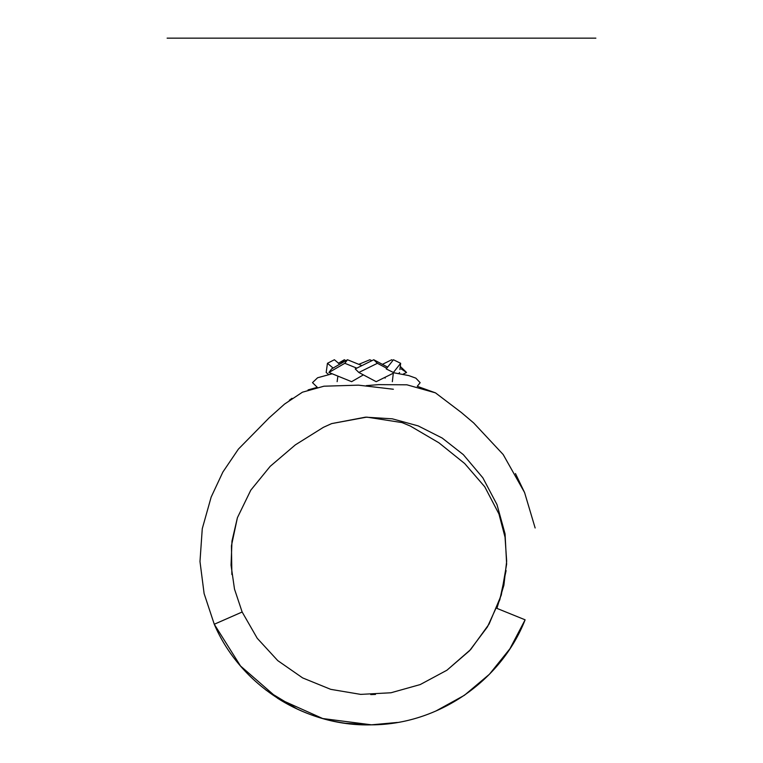 <?xml version="1.0" encoding="UTF-8"?>
<svg xmlns="http://www.w3.org/2000/svg" width="763" height="763" viewBox="0 0 763 763"><rect width="100%" height="100%" fill="white"/><g stroke="black" fill="none" stroke-linecap="round" stroke-linejoin="round"><path stroke-width="1.14" d="M515.454 473.546L524.572 492.536L503.199 454.548L473.699 422.96L461.386 412.535L435.482 392.859L417.266 386.307L420.146 382.683L415.854 378.143L408.749 375.587L394.089 372.83M397.399 722.456L371.161 724.85L345.42 723.286M345.134 723.248C320.718 719.767 298.123 711.383 277.351 698.107M371.161 724.85C304.895 726.719 240.211 685.241 214.269 624.248L240.526 665.994L277.722 698.355L322.711 718.536L371.619 724.84C437.762 724.64 500.986 681.369 525.116 619.814L496.904 608.369L503.895 585.24L506.67 561.244L505.039 537.181L498.945 513.966L484.763 486.794L464.705 463.551L438.935 442.817L410.389 426.069L402.034 422.588L366.765 417.113L331.667 423.599L323.417 427.318L295.357 444.867L270.197 466.336L250.808 490.142L237.407 517.705L231.981 541.081L231.046 565.183L234.499 589.093L242.148 612.012L214.269 624.248L204.112 593.576L199.982 561.53L202.271 528.692L211.179 497.018M371.619 724.84C437.762 724.631 500.976 681.369 525.116 619.814L509.922 648.769L489.417 674.263L464.381 695.303L435.74 711.097M371.848 360.699L369.864 359.755L358.791 364.342L369.864 359.755L371.848 360.699M338.352 363.293L344.351 359.745L340.26 363.922L344.351 359.745L345.839 360.699L344.351 359.745L338.352 363.293M328.576 374.48L326.183 372.468L327.451 363.293L334.394 359.745L339.726 364.228L334.394 359.745L327.451 363.293L333.107 368.052L327.451 363.293L326.183 372.468L328.576 374.48M337.895 376.102L337.132 381.672L337.895 376.102M351.619 381.681L328.939 372.468L331.6 368.92L347.489 359.745L361.92 365.611L347.489 359.745L344.828 363.293L347.489 359.745L331.6 368.92L328.939 372.468L344.828 363.293L356.779 368.147L344.828 363.293L328.939 372.468L351.619 381.681L363.388 374.881L351.619 381.681M376.188 381.681L358.848 372.468L355.215 368.92L373.765 359.755L387.642 367.117L373.765 359.755L377.399 363.302L373.765 359.755L355.215 368.92L358.848 372.468L377.399 363.302L386.736 368.262L377.399 363.302L358.848 372.468L376.188 381.681L393.307 373.212L376.188 381.681M392.335 381.681L393.393 372.478L386.212 368.93L393.45 359.755L400.642 363.302L393.45 359.755L386.212 368.93L393.393 372.478L400.642 363.302L399.917 369.578L400.642 363.302L393.393 372.478L392.335 381.681M385.143 378.133L385.258 377.199L385.143 378.133M399.574 372.506L398.791 373.508L399.574 372.506M402.969 374.251L406.565 372.478L401.233 368.93L406.565 372.478L400.279 366.421L406.565 372.478L402.969 374.251M392.859 360.517L391.715 359.755L382.416 364.342L391.715 359.755L392.859 360.517M167.126 38.15L595.874 38.15L167.126 38.15M332.182 373.784L317.599 377.761L312.496 382.635L317.313 387.337L308.061 389.903M231.876 574.539L231.447 545.736L237.407 517.705L250.817 490.142L270.197 466.336L295.357 444.867L323.417 427.318L331.676 423.599L365.525 417.161L392.287 418.82L418.2 425.907L442.178 438.038L463.322 454.624L482.845 477.8L496.99 504.61L505.058 533.833L506.632 564.115L501.281 595.092L489.083 624.077L470.657 649.551L446.946 670.21M375.482 694.425L370.742 694.588M266.001 690.134L297.56 709.228M292.01 398.296L289.339 400.241M506.107 570.619L499.822 599.775L487.443 626.9L469.541 650.744L446.946 670.21L420.203 684.573L390.971 692.766L360.661 694.387L330.722 689.342L302.644 677.916L277.751 660.615L257.245 638.297L242.148 612.012M524.534 492.44L503.16 454.51L473.689 422.96L461.377 412.535L435.473 392.859L406.908 384.81L378.648 384.628L366.316 385.639M535.14 527.977L524.61 492.621M393.374 389.244L358.448 385.153L323.951 386.202L302.425 392.201L284.561 404.075L269.043 417.943L238.399 449.111L222.882 472.03L211.141 497.114"/></g></svg>

